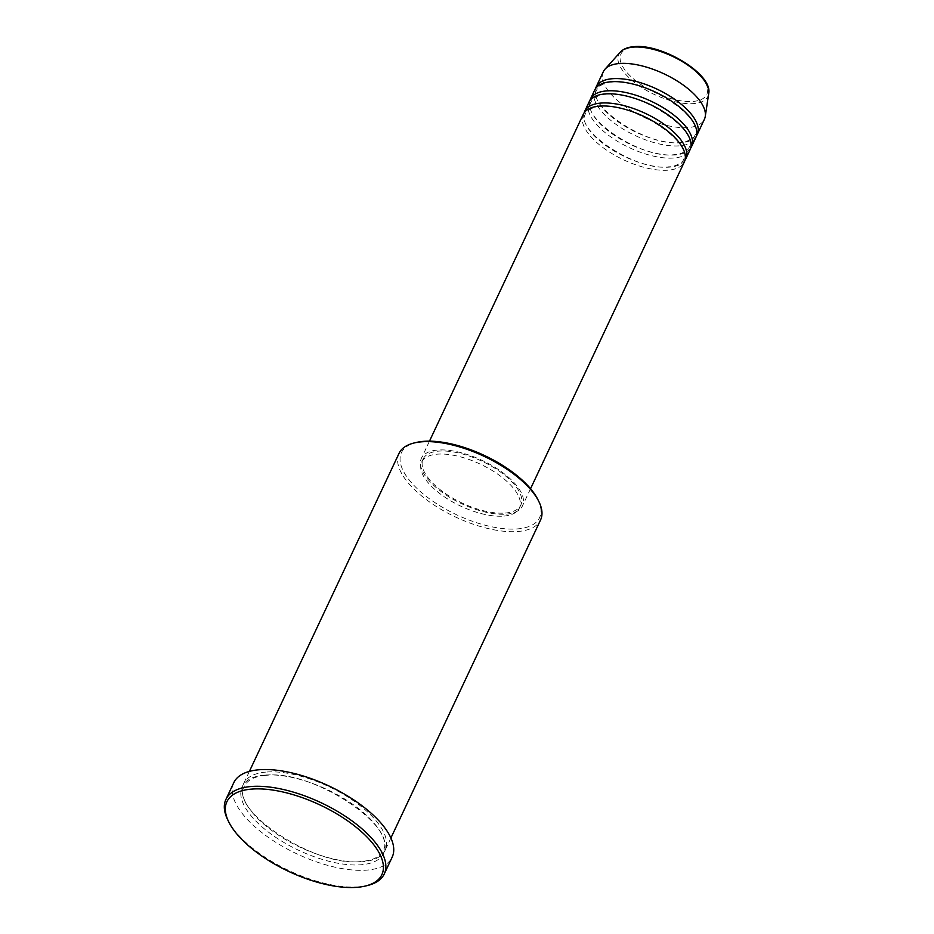 <?xml version="1.0" encoding="UTF-8"?>
<svg xmlns="http://www.w3.org/2000/svg" width="934" height="934" viewBox="0 0 934 934"><rect width="100%" height="100%" fill="white"/><g stroke="black" fill="none" stroke-linecap="round" stroke-linejoin="round"><path stroke-width="0.7" stroke-dasharray="4.67 3.5" d="M583.248 114.368A55.853 23.957 -154.8 0 0 608.244 151.261A55.853 23.957 -154.8 0 0 668.289 170.163A55.853 23.957 -154.8 0 0 684.342 161.932M584.1 112.897A55.853 23.957 -154.8 0 0 611.256 149.242A55.853 23.957 -154.8 0 0 669.725 167.128A55.853 23.957 -154.8 0 0 684.926 160.356M588.98 102.191A55.853 23.957 -154.8 0 0 613.965 139.084A55.853 23.957 -154.8 0 0 674.021 157.998A55.853 23.957 -154.8 0 0 690.063 149.755M589.821 100.732A55.853 23.957 -154.8 0 0 616.989 137.065A55.853 23.957 -154.8 0 0 675.445 154.951A55.853 23.957 -154.8 0 0 690.658 148.179M594.713 90.014A55.853 23.957 -154.8 0 0 619.697 126.907A55.853 23.957 -154.8 0 0 679.742 145.821A55.853 23.957 -154.8 0 0 695.795 137.578M595.553 88.555A55.853 23.957 -154.8 0 0 622.721 124.899A55.853 23.957 -154.8 0 0 681.178 142.774A55.853 23.957 -154.8 0 0 696.39 136.002M537.926 499.667A76.343 32.748 25.2 0 1 517.658 528.889A76.343 32.748 25.2 0 1 421.666 492.673A76.343 32.748 25.2 0 1 416.342 442.459M399.04 453.364A78.199 33.542 -154.8 0 0 434.018 505.014A78.199 33.542 -154.8 0 0 518.09 531.481A78.199 33.542 -154.8 0 0 540.564 519.946M367.19 885.595A87.516 37.535 25.2 0 1 359.135 886.845A87.516 37.535 25.2 0 1 227.814 820.017M266.108 772.068A78.199 33.542 -154.8 0 0 243.646 783.603A78.199 33.542 -154.8 0 0 278.624 835.265A78.199 33.542 -154.8 0 0 362.696 861.72A78.199 33.542 -154.8 0 0 385.158 850.197A78.199 33.542 -154.8 0 0 350.18 798.535A78.199 33.542 -154.8 0 0 266.108 772.068M506.438 514.109A55.853 23.957 -154.8 0 0 522.491 505.866A55.853 23.957 -154.8 0 0 497.507 468.973A55.853 23.957 -154.8 0 0 437.451 450.071A55.853 23.957 -154.8 0 0 421.409 458.302A55.853 23.957 -154.8 0 0 446.394 495.207A55.853 23.957 -154.8 0 0 506.438 514.109M505.294 513.035A53.997 23.163 -154.8 0 0 520.81 505.084A53.997 23.163 -154.8 0 0 496.654 469.417A53.997 23.163 -154.8 0 0 438.606 451.134A53.997 23.163 -154.8 0 0 423.09 459.096A53.997 23.163 -154.8 0 0 447.246 494.763A53.997 23.163 -154.8 0 0 505.294 513.035M503.858 516.082A53.997 23.163 -154.8 0 0 519.374 508.119A53.997 23.163 -154.8 0 0 495.218 472.452A53.997 23.163 -154.8 0 0 437.17 454.181A53.997 23.163 -154.8 0 0 421.654 462.143A53.997 23.163 -154.8 0 0 445.81 497.81A53.997 23.163 -154.8 0 0 503.858 516.082M233.78 782.68A87.516 37.535 -154.8 0 0 272.926 840.483A87.516 37.535 -154.8 0 0 367.004 870.103A87.516 37.535 -154.8 0 0 392.152 857.202M603.306 71.755A55.853 23.957 -154.8 0 0 628.29 108.648A55.853 23.957 -154.8 0 0 688.335 127.549A55.853 23.957 -154.8 0 0 704.388 119.319M634.571 47.039A47.447 20.35 25.2 0 1 696.425 71.486A47.447 20.35 25.2 0 1 693.168 101.421A47.447 20.35 25.2 0 1 631.326 76.973A47.447 20.35 25.2 0 1 634.571 47.039M620.293 52.129A49.245 21.12 -154.8 0 0 638.342 85.239A49.245 21.12 -154.8 0 0 693.752 103.581A49.245 21.12 -154.8 0 0 708.684 93.727M264.672 775.115A78.199 33.542 -154.8 0 0 259.313 824.453A78.199 33.542 -154.8 0 0 361.26 864.767A78.199 33.542 -154.8 0 0 366.618 815.429A78.199 33.542 -154.8 0 0 264.672 775.115M600.177 106.464C594.818 106.032 585.116 111.333 585.653 113.633C573.709 129.266 636.054 171.879 668.849 166.789C674.208 167.209 683.898 161.921 683.373 159.621C695.316 143.976 632.96 101.374 600.177 106.464M605.897 94.287C600.55 93.867 590.848 99.156 591.385 101.456C579.43 117.1 641.786 159.702 674.581 154.612C679.929 155.044 689.631 149.744 689.094 147.444C701.049 131.811 638.693 89.197 605.897 94.287M611.63 82.11C606.283 81.69 596.581 86.979 597.118 89.29C585.163 104.923 647.519 147.525 680.302 142.435C685.661 142.867 695.363 137.578 694.826 135.267C706.769 119.634 644.425 77.02 611.63 82.11M265.548 775.454C254.678 776.364 247.697 779.855 244.615 785.914C227.849 809.148 315.575 868.34 361.82 861.393C372.689 860.471 379.671 856.98 382.753 850.921C399.518 827.687 311.793 768.507 265.548 775.454M530.559 488.716L522.491 505.866M520.81 505.084L519.374 508.119M390.902 837.996L385.158 850.197M249.378 771.402L243.646 783.603M423.09 459.096L421.654 462.143M429.477 441.152L421.409 458.302"/><path stroke-width="1.4" d="M530.559 488.716L684.342 161.932A55.853 23.957 -154.8 0 0 659.346 125.028A55.853 23.957 -154.8 0 0 599.301 106.126A55.853 23.957 -154.8 0 0 583.248 114.368L429.477 441.152M684.926 160.356A55.853 23.957 -154.8 0 0 685.766 158.885A55.853 23.957 -154.8 0 0 660.782 121.992A55.853 23.957 -154.8 0 0 600.737 103.09A55.853 23.957 -154.8 0 0 584.684 111.321A55.853 23.957 -154.8 0 0 584.1 112.897M685.766 158.885L690.063 149.755A55.853 23.957 -154.8 0 0 665.078 112.862A55.853 23.957 -154.8 0 0 605.034 93.949A55.853 23.957 -154.8 0 0 588.98 102.191L584.684 111.321M690.658 148.179A55.853 23.957 -154.8 0 0 691.499 146.708A55.853 23.957 -154.8 0 0 666.514 109.815A55.853 23.957 -154.8 0 0 606.458 90.913A55.853 23.957 -154.8 0 0 590.416 99.144A55.853 23.957 -154.8 0 0 589.821 100.732M691.499 146.708L695.795 137.578A55.853 23.957 -154.8 0 0 670.81 100.685A55.853 23.957 -154.8 0 0 610.754 81.783A55.853 23.957 -154.8 0 0 594.713 90.014L590.416 99.144M696.39 136.002A55.853 23.957 -154.8 0 0 697.231 134.543A55.853 23.957 -154.8 0 0 672.235 97.638A55.853 23.957 -154.8 0 0 612.19 78.736A55.853 23.957 -154.8 0 0 596.149 86.967A55.853 23.957 -154.8 0 0 595.553 88.555M414.311 442.938L416.342 442.459A76.343 32.748 25.2 0 1 423.371 441.373A76.343 32.748 25.2 0 1 537.926 499.667L538.86 501.546A78.199 33.542 -154.8 0 0 421.514 441.829A78.199 33.542 -154.8 0 0 414.311 442.938A78.199 33.542 -154.8 0 0 399.04 453.364L249.378 771.402M390.902 837.996L540.564 519.946A78.199 33.542 -154.8 0 0 538.86 501.546M357.267 887.3A85.648 36.741 -154.8 0 0 365.147 886.086A85.648 36.741 -154.8 0 0 359.181 829.742A85.648 36.741 -154.8 0 0 251.48 789.113A85.648 36.741 -154.8 0 0 228.748 821.897A85.648 36.741 -154.8 0 0 357.267 887.3M228.748 821.897L227.814 820.017A87.516 37.535 25.2 0 1 225.911 799.422A87.516 37.535 25.2 0 1 251.048 786.521A87.516 37.535 25.2 0 1 345.125 816.141A87.516 37.535 25.2 0 1 384.271 873.944A87.516 37.535 25.2 0 1 367.19 885.595L365.147 886.086M384.271 873.944L392.152 857.202A87.516 37.535 -154.8 0 0 353.005 799.399A87.516 37.535 -154.8 0 0 258.928 769.779A87.516 37.535 -154.8 0 0 233.78 782.68L225.911 799.422M697.231 134.543L704.388 119.319A55.853 23.957 -154.8 0 0 705.275 116.365A55.853 23.957 -154.8 0 0 676.496 80.569A55.853 23.957 -154.8 0 0 619.359 63.512A55.853 23.957 -154.8 0 0 605.01 69.186A55.853 23.957 -154.8 0 0 603.306 71.755L596.149 86.967M620.293 52.129C623.235 48.988 627.706 47.179 633.707 46.7C661.564 43.291 713.296 74.358 708.684 93.727A49.245 21.12 -154.8 0 0 683.303 62.169A49.245 21.12 -154.8 0 0 632.937 47.132A49.245 21.12 -154.8 0 0 620.293 52.129L605.01 69.186M708.684 93.727L705.275 116.365"/></g></svg>
